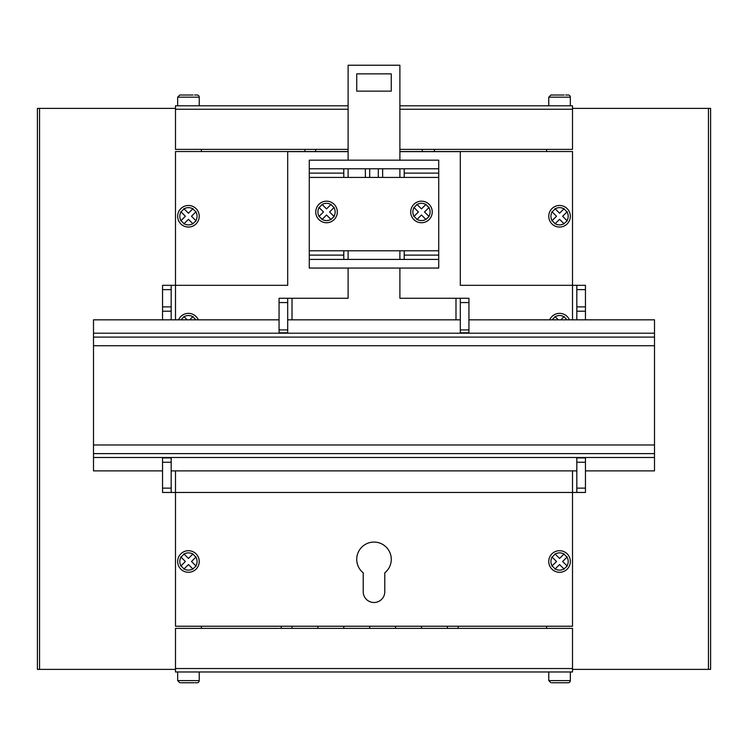 <?xml version="1.0" encoding="UTF-8"?>
<svg xmlns="http://www.w3.org/2000/svg" width="748" height="748" viewBox="0 0 748 748"><rect width="100%" height="100%" fill="white"/><g stroke="black" fill="none" stroke-linecap="round" stroke-linejoin="round"><path stroke-width="1.12" d="M356.74 73.865L391.26 73.865L391.26 91.134L356.74 91.134L356.74 73.865M468.94 332.785L468.94 302.575L460.31 302.575L460.31 332.785L468.94 332.785M287.69 329.915L287.69 302.575L279.06 302.575L279.06 332.785L287.69 332.785L287.69 329.915L279.06 329.915M292.01 319.835L292.01 298.256L279.06 298.256L279.06 302.575M399.89 268.055L399.89 298.256L460.31 298.256L460.31 302.575M382.63 177.426L382.63 168.796M382.63 160.166L365.37 160.166M365.37 168.796L365.37 177.426M348.11 160.166L348.11 65.235L399.89 65.235L399.89 160.166M399.89 168.796L399.89 177.426M399.89 250.786L399.89 259.416M292.01 298.256L348.11 298.256L348.11 268.055M348.11 259.416L348.11 250.786M348.11 177.426L348.11 168.796M468.94 302.575L468.94 298.256L460.31 298.256M287.69 298.256L287.69 302.575M378.32 168.796L378.32 177.426M369.68 177.426L369.68 168.796M162.55 319.835L162.55 285.315L287.69 285.315L287.69 151.629L348.11 151.629M399.89 151.629L460.31 151.629L460.31 285.315L572.51 285.315L572.51 319.835M576.82 319.835L576.82 285.315L572.51 285.315L572.51 151.535L399.89 151.535M576.82 285.315L585.45 285.315L585.45 319.835M162.55 311.205L171.18 311.205L171.18 285.315M171.18 319.835L171.18 311.205M171.18 492.455L171.18 457.926L162.55 457.926L162.55 492.455L585.45 492.455L585.45 457.926L576.82 457.926L576.82 462.245L585.45 462.245M576.82 492.455L576.82 462.245M576.82 311.205L585.45 311.205M343.79 259.416L343.79 250.786M309.27 250.786L309.27 268.055L438.73 268.055L438.73 250.786L309.27 250.786L309.27 168.796L438.73 168.796L438.73 160.166L309.27 160.166L309.27 168.796M343.79 177.426L343.79 168.796M404.21 168.796L404.21 177.426M309.27 177.426L438.73 177.426L438.73 168.796M404.21 250.786L404.21 259.416M309.27 259.416L438.73 259.416M438.73 177.426L438.73 250.786M572.51 671.975L572.51 668.525L175.49 668.525L175.49 671.975L572.51 671.975M175.49 668.525L175.49 628.385L572.51 628.385L572.51 668.525M399.89 109.245L572.51 109.245L572.51 105.795L399.89 105.795M572.51 109.245L572.51 149.385L399.89 149.385M348.11 105.795L175.49 105.795L175.49 149.385L348.11 149.385M458.15 628.385L458.15 626.235M304.95 149.385L304.95 151.535M434.42 149.385L434.42 151.535M281.22 628.385L281.22 626.235M175.49 669.385L37.4 669.385L37.4 108.385L175.49 108.385M201.38 628.385L201.38 626.235M201.38 151.535L201.38 149.385M572.51 669.385L710.6 669.385L710.6 108.385L710.6 669.385L710.6 108.385L710.6 669.385L710.6 108.385L710.6 669.385L710.6 108.385L710.6 669.385L710.6 108.385L710.6 669.385L710.6 108.385L710.6 669.385L710.6 108.385L710.6 669.385L710.6 108.385L710.6 669.385L710.6 108.385L710.6 669.385L710.6 108.385L572.51 108.385M546.62 628.385L546.62 626.235M546.62 151.535L546.62 149.385M384.79 591.715A10.79 10.79 0 0 1 374 602.505A10.79 10.79 0 0 1 363.21 591.715L363.21 572.818A17.26 17.26 0 0 1 361.349 547.592A17.26 17.26 0 0 1 386.651 547.592A17.26 17.26 0 0 1 384.79 572.818L384.79 591.715M175.49 470.875L175.49 626.235L572.51 626.235L572.51 470.875M175.49 319.835L175.49 151.535L348.11 151.535M317.9 628.385L317.9 626.235L317.9 628.385M292.01 628.385L292.01 626.235M343.79 628.385L343.79 626.235L343.79 628.385M369.68 628.385L369.68 626.235L369.68 628.385M395.58 628.385L395.58 626.235L395.58 628.385M421.47 628.385L421.47 626.235L421.47 628.385M447.36 628.385L447.36 626.235M422.283 149.385L422.283 151.535M315.693 149.385L315.693 151.535M570.35 671.975L570.35 680.605A2.16 2.16 0 0 1 568.19 682.765L566.993 682.765L568.19 682.765A2.16 2.16 0 0 0 570.35 680.605L548.77 680.605L550.93 682.765L548.77 680.605L548.77 671.975M551.93 682.746L568.19 682.765M562.618 682.765L565.17 682.765M566.152 682.765L554.988 682.746M199.23 671.975L199.23 680.605A2.16 2.16 0 0 1 197.07 682.765L195.873 682.765L197.07 682.765A2.16 2.16 0 0 0 199.23 680.605L177.65 680.605L179.81 682.765L177.65 680.605L177.65 671.975M183.858 682.746L194.05 682.765M182.334 682.765L180.81 682.746L182.334 682.765M191.488 682.765L180.81 682.746M195.032 682.765L197.07 682.765M567.19 223.895A10.79 10.79 0 0 0 563.693 206.298A10.79 10.79 0 0 0 551.93 223.895A10.79 10.79 0 0 0 567.19 223.895M567.19 220.847L563.945 223.708A8.63 8.63 0 0 1 555.175 223.708L552.127 220.651A8.63 8.63 0 0 1 552.127 211.89L555.175 208.832A8.63 8.63 0 0 1 563.945 208.832L566.993 211.89A8.63 8.63 0 0 1 566.993 220.651L562.618 216.266L567.19 211.693M551.93 220.847L556.512 216.266L551.93 211.693M554.988 223.895L559.56 219.323L564.142 223.895M564.142 208.636L559.56 213.217L554.988 208.636M429.1 219.575A10.79 10.79 0 0 0 425.593 201.988A10.79 10.79 0 0 0 413.84 219.575A10.79 10.79 0 0 0 429.1 219.575M429.1 216.527L425.855 219.388A8.63 8.63 0 0 1 417.085 219.388L414.037 216.331A8.63 8.63 0 0 1 414.037 207.57L417.085 204.513A8.63 8.63 0 0 1 425.855 204.513L428.903 207.57A8.63 8.63 0 0 1 428.903 216.331L424.518 211.955L429.1 207.374M413.84 216.527L418.422 211.955L413.84 207.374M416.888 219.575L421.47 215.003L426.042 219.575M426.042 204.326L421.47 208.898L416.888 204.326M334.16 219.575A10.79 10.79 0 0 0 330.663 201.988A10.79 10.79 0 0 0 318.9 219.575A10.79 10.79 0 0 0 334.16 219.575M334.16 216.527L330.915 219.388A8.63 8.63 0 0 1 322.145 219.388L319.097 216.331A8.63 8.63 0 0 1 319.097 207.57L322.145 204.513A8.63 8.63 0 0 1 330.915 204.513L333.963 207.57A8.63 8.63 0 0 1 333.963 216.331L329.578 211.955L334.16 207.374M318.9 216.527L323.482 211.955L318.9 207.374M321.958 219.575L326.53 215.003L331.112 219.575M331.112 204.326L326.53 208.898L321.958 204.326M196.07 223.895A10.79 10.79 0 0 0 192.563 206.298A10.79 10.79 0 0 0 180.81 223.895A10.79 10.79 0 0 0 196.07 223.895M196.07 220.847L192.825 223.708A8.63 8.63 0 0 1 184.055 223.708L181.007 220.651A8.63 8.63 0 0 1 181.007 211.89L184.055 208.832A8.63 8.63 0 0 1 192.825 208.832L195.873 211.89A8.63 8.63 0 0 1 195.873 220.651L191.488 216.266L196.07 211.693M180.81 220.847L185.382 216.266L180.81 211.693M183.858 223.895L188.44 219.323L193.012 223.895M193.012 208.636L188.44 213.217L183.858 208.636M196.07 569.125A10.79 10.79 0 0 0 192.563 551.528A10.79 10.79 0 0 0 180.81 569.125A10.79 10.79 0 0 0 196.07 569.125M196.07 566.077L192.825 568.938A8.63 8.63 0 0 1 184.055 568.938L181.007 565.881A8.63 8.63 0 0 1 181.007 557.12L184.055 554.062A8.63 8.63 0 0 1 192.825 554.062L195.873 557.12A8.63 8.63 0 0 1 195.873 565.881L191.488 561.496L196.07 556.923M180.81 566.077L185.382 561.496L180.81 556.923M183.858 569.125L188.44 564.553L193.012 569.125M193.012 553.875L188.44 558.447L183.858 553.875M567.19 569.125A10.79 10.79 0 0 0 563.693 551.528A10.79 10.79 0 0 0 551.93 569.125A10.79 10.79 0 0 0 567.19 569.125M567.19 566.077L563.945 568.938A8.63 8.63 0 0 1 555.175 568.938L552.127 565.881A8.63 8.63 0 0 1 552.127 557.12L555.175 554.062A8.63 8.63 0 0 1 563.945 554.062L566.993 557.12A8.63 8.63 0 0 1 566.993 565.881L562.618 561.496L567.19 556.923M551.93 566.077L556.512 561.496L551.93 556.923M554.988 569.125L559.56 564.553L564.142 569.125M564.142 553.875L559.56 558.447L554.988 553.875M552.089 319.835A8.63 8.63 0 0 1 552.127 319.77L555.175 316.713A8.63 8.63 0 0 1 563.945 316.713L566.993 319.77A8.63 8.63 0 0 1 567.04 319.835M569.452 319.835A10.79 10.79 0 0 0 549.677 319.835M558.298 319.835L554.988 316.526M564.142 316.526L560.822 319.835M180.969 319.835A8.63 8.63 0 0 1 181.007 319.77L184.055 316.722A8.63 8.63 0 0 1 192.825 316.722L195.873 319.77A8.63 8.63 0 0 1 195.911 319.835M198.323 319.835A10.79 10.79 0 0 0 178.548 319.835M187.168 319.835L183.858 316.526M193.012 316.526L189.702 319.835M550.93 95.005L548.77 97.165L570.35 97.165A2.16 2.16 0 0 0 568.19 95.005L566.993 95.005L568.19 95.005M567.19 95.024L565.666 95.005L567.19 95.024M564.142 95.024L551.93 95.024L564.142 95.024M552.127 95.005L550.93 95.005L552.127 95.005M554.988 95.024L551.93 95.024M179.81 95.005L177.65 97.165L199.23 97.165A2.16 2.16 0 0 0 197.07 95.005L195.873 95.005L197.07 95.005M196.07 95.024L194.545 95.005L196.07 95.024M193.012 95.024L180.81 95.024L193.012 95.024M181.007 95.005L179.81 95.005L181.007 95.005M183.858 95.024L180.81 95.024M585.45 470.875L654.5 470.875L654.5 319.835L468.94 319.835M654.5 337.096L93.5 337.096L93.5 319.835L279.06 319.835M287.69 319.835L460.31 319.835M93.5 337.096L93.5 470.875L162.55 470.875M171.18 470.875L576.82 470.875M93.5 453.615L654.5 453.615M468.94 329.915L460.31 329.915M455.99 298.256L455.99 319.835M162.55 306.886L171.18 306.886M162.55 289.626L171.18 289.626M576.82 488.135L585.45 488.135M162.55 488.135L171.18 488.135M162.55 462.245L171.18 462.245M576.82 306.886L585.45 306.886M576.82 289.626L585.45 289.626M309.27 255.105L343.79 255.105M343.79 173.115L309.27 173.115M438.73 173.115L404.21 173.115M404.21 255.105L438.73 255.105M175.49 109.245L348.11 109.245M39.56 669.385L39.56 108.385M708.44 669.385L708.44 108.385M93.5 333.215L654.5 333.215M93.5 457.496L654.5 457.496M93.5 444.985L654.5 444.985M93.5 345.726L654.5 345.726M548.77 97.165L548.77 105.795M570.35 97.165L570.35 105.795M177.65 97.165L177.65 105.795M199.23 97.165L199.23 105.795"/></g></svg>
